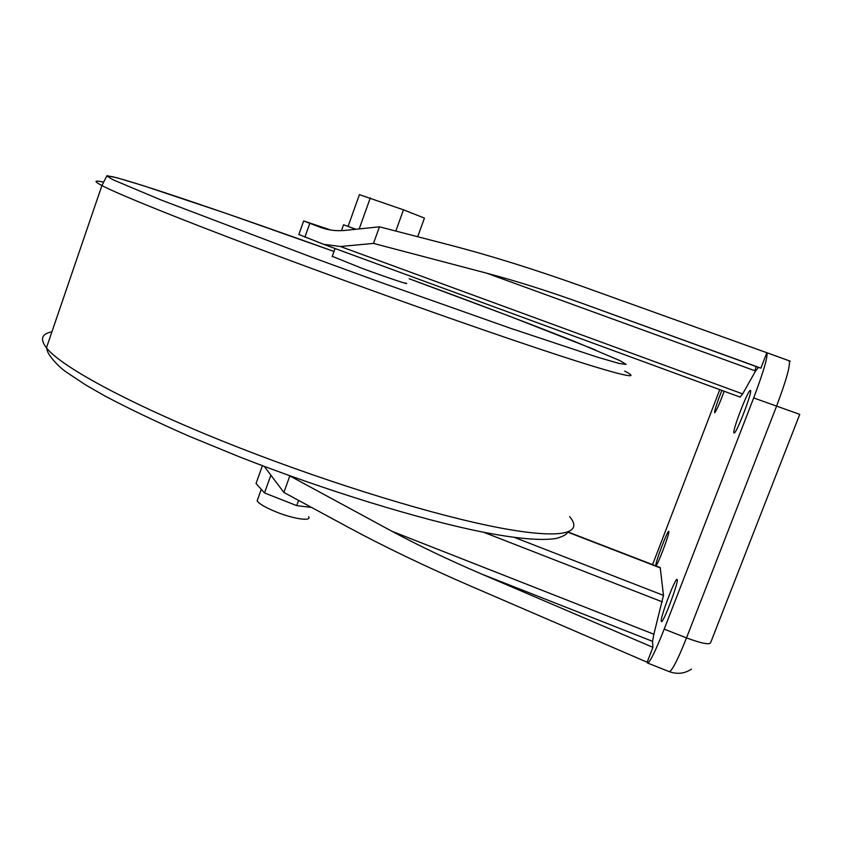 <?xml version="1.0" encoding="UTF-8"?>
<svg xmlns="http://www.w3.org/2000/svg" width="849" height="849" viewBox="0 0 849 849"><rect width="100%" height="100%" fill="white"/><g stroke="black" fill="none" stroke-linecap="round" stroke-linejoin="round"><path stroke-width="1.27" d="M308.601 516.691C312.05 521.604 293.913 519.1 276.434 512.043C265.748 507.691 259.316 503.977 257.141 500.889L257.926 498.681M724.176 391.262C719.421 404.028 716.238 411.192 714.625 412.763L714.582 412.741C714.571 410.184 717.002 402.734 721.862 390.413M655.916 565.147C655.29 562.547 667.611 530.116 668.757 531.357L668.853 531.527C669.734 533.512 657.105 566.803 656.022 565.381L655.916 565.147M734.003 432.916C731.753 431.897 748.351 388.853 750.389 390.455L750.42 390.476C753.095 390.498 736.03 434.9 734.088 432.969L734.003 432.916M661.222 621.171C660.363 617.032 675.263 577.745 677.056 579.4L677.247 579.718C678.478 582.945 663.143 623.537 661.424 621.617L661.222 621.171M405.663 282.961C412.19 285.975 387.622 277.772 361.78 268.242L332.277 256.324M355.869 229.262L343.569 224.762L355.901 229.262M652.584 564.638L719.772 389.649M264.219 466.366L283.874 492.431L347.273 526.751C383.865 546.533 425.137 566.379 471.078 586.266L647.15 662.22L647.564 663.027L669.256 671.623C672.079 670.912 677.831 659.662 686.512 637.886L776.517 406.3C786.652 379.301 790.812 364.104 788.997 360.719L766.859 352.717C768.005 356.474 763.612 371.544 753.679 397.937L664.194 629.141C655.598 650.896 650.047 662.188 647.564 663.027M740.063 397.088L742.652 393.904L755.589 371.002L758.454 367.394L760.884 368.148L766.859 352.728L583.061 286.686C535.072 269.536 490.711 255.666 449.97 245.085L379.461 226.821L344.652 230.429C336.448 231.225 328.436 230.217 320.593 227.426L303.687 220.963L330.813 230.047M568.161 532.026L660.225 567.588L663.483 595.393L653.857 634.224L652.552 641.356L652.913 647.331L647.161 662.199M582.382 303.422L758.465 367.394L582.382 303.422C548.167 291.069 516.309 281.008 486.795 273.219L373.486 243.408L340.438 246.507L323.554 244.289L298.859 234.462M760.884 368.148L582.626 303.507M652.913 647.331L481.425 573.966C448.452 559.809 418.631 545.578 391.951 531.283L289 475.472M283.874 492.431L289.668 476.342M373.486 243.408L379.461 226.821M311.625 507.447L296.715 505.633L298.604 500.401M296.715 505.633L264.506 492.929L270.873 475.175M264.506 492.929L256.037 483.506L262.415 465.687M348.069 226.386L359.424 194.654L403.487 209.82L424.447 218.097L417.687 236.722M403.487 209.82L395.825 231.055M370.323 197.87L359.191 228.922M51.916 331.8C41.601 333.859 39.776 339.186 46.451 347.793C61.022 367.139 136.456 407.711 240.776 448.325C334.421 484.928 437.946 516.266 500.326 527.972C562.908 539.688 583.666 533.14 569.637 516.616M102.984 182.036C94.08 180.062 93.719 181.23 101.912 185.56C119.985 195.217 199.441 227.023 305.629 266.246C400.972 301.512 504.094 337.647 564.267 357.132C624.641 376.68 641.855 379.853 624.694 371.109M567.556 532.238C566.803 534.403 563.099 536.462 556.456 538.415C541.45 540.93 516.394 538.722 481.277 531.782C419.724 519.408 325.199 490.446 239.63 456.932L188.733 436.057C157.118 422.133 129.313 408.857 105.34 396.218L85.802 385.022L66.784 372.403C57.445 366.068 48.287 355.009 47.289 350.658L46.451 347.793L101.912 185.56L106.963 175.679L117.013 177.791L142.653 185.475L226.428 213.502L334.018 251.463C234.441 215.688 137.665 182.641 112.217 176.624L107.282 176.231L113.204 179.839L160.716 199.844L311.265 257.035L380.681 282.367L510.238 328.192L597.197 357.1L618.942 363.404L626.148 364.412L620.088 360.666L575.516 341.85C532.652 324.806 472.957 302.212 409.122 278.737L509.389 316.168L595.605 349.99M669.203 671.601L669.256 671.623C677.237 674.499 684.634 673.66 691.457 669.108M664.194 629.141L686.512 637.886C701.974 643.627 710.061 645.123 710.751 642.375L799.716 414.461M753.679 397.937L799.747 414.365M320.009 227.214L320.742 227.479M755.058 370.811L756.024 366.513M340.438 246.507L742.652 393.904M486.795 273.219L755.589 371.002M481.425 573.966L652.552 641.356M391.951 531.283L653.857 634.224M483.622 532.249L662.326 601.877M514.579 537.481L663.483 595.393M567.769 532.164L660.405 567.949M304.908 237.126L309.789 223.393M335.079 248.524L332.139 256.716M323.554 244.289L740.116 397.109M298.784 234.674L303.613 221.048M343.569 224.762L341.457 230.663M261.28 489.342L257.141 500.889M790.302 361.239L789.039 360.74"/></g></svg>
